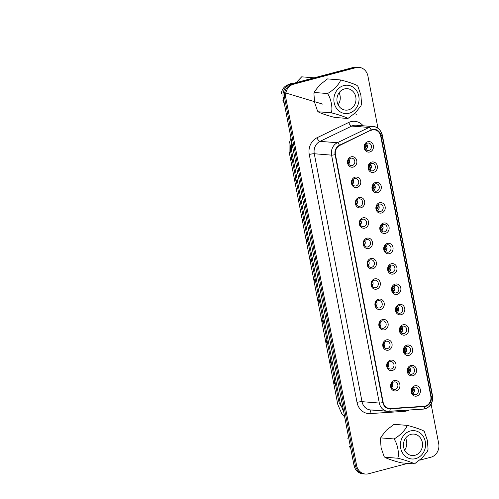 <?xml version="1.0" encoding="UTF-8"?>
<svg xmlns="http://www.w3.org/2000/svg" width="499" height="499" viewBox="0 0 499 499"><rect width="100%" height="100%" fill="white"/><g stroke="black" fill="none" stroke-linecap="round" stroke-linejoin="round"><path stroke-width="0.75" d="M291.834 142.539A11.327 10.03 94.6 0 0 290.524 150.972L338.609 400.653A11.327 10.03 94.6 0 0 340.674 405.413M399.849 384.473A5.283 4.684 -85.4 0 1 393.836 390.754A5.283 4.684 -85.4 0 1 392.12 381.847A5.283 4.684 -85.4 0 1 399.849 384.473M392.014 343.799A5.283 4.684 -85.4 0 1 386.001 350.073A5.283 4.684 -85.4 0 1 384.286 341.166A5.283 4.684 -85.4 0 1 392.014 343.799M384.18 303.118A5.283 4.684 -85.4 0 1 378.167 309.392A5.283 4.684 -85.4 0 1 376.452 300.485A5.283 4.684 -85.4 0 1 384.18 303.118M376.346 262.437A5.283 4.684 -85.4 0 1 370.333 268.712A5.283 4.684 -85.4 0 1 368.624 259.811A5.283 4.684 -85.4 0 1 376.346 262.437M368.512 221.756A5.283 4.684 -85.4 0 1 362.499 228.031A5.283 4.684 -85.4 0 1 360.789 219.13A5.283 4.684 -85.4 0 1 368.512 221.756M360.677 181.075A5.283 4.684 -85.4 0 1 354.67 187.35A5.283 4.684 -85.4 0 1 352.955 178.449A5.283 4.684 -85.4 0 1 360.677 181.075M420.389 389.713A5.283 4.684 -85.4 0 1 414.376 395.988A5.283 4.684 -85.4 0 1 412.661 387.087A5.283 4.684 -85.4 0 1 420.389 389.713M412.554 349.032A5.283 4.684 -85.4 0 1 406.542 355.307A5.283 4.684 -85.4 0 1 404.826 346.406A5.283 4.684 -85.4 0 1 412.554 349.032M404.72 308.351A5.283 4.684 -85.4 0 1 398.707 314.626A5.283 4.684 -85.4 0 1 396.992 305.725A5.283 4.684 -85.4 0 1 404.72 308.351M396.886 267.67A5.283 4.684 -85.4 0 1 390.873 273.945A5.283 4.684 -85.4 0 1 389.158 265.044A5.283 4.684 -85.4 0 1 396.886 267.67M389.052 226.995A5.283 4.684 -85.4 0 1 383.039 233.27A5.283 4.684 -85.4 0 1 381.33 224.363A5.283 4.684 -85.4 0 1 389.052 226.995M381.217 186.314A5.283 4.684 -85.4 0 1 375.204 192.589A5.283 4.684 -85.4 0 1 373.495 183.682A5.283 4.684 -85.4 0 1 381.217 186.314M373.383 145.633A5.283 4.684 -85.4 0 1 367.376 151.908A5.283 4.684 -85.4 0 1 365.661 143.001A5.283 4.684 -85.4 0 1 373.383 145.633M370.888 130.445A8.152 7.223 -85.4 0 1 374.275 129.796A8.152 7.223 -85.4 0 1 380.687 136.052L430.799 396.287A8.152 7.223 -85.4 0 1 424.013 406.298L390.461 408.481A8.152 7.223 -85.4 0 1 389.532 408.475A8.152 7.223 -85.4 0 1 383.12 402.225L335.465 154.784A8.152 7.223 -85.4 0 1 339.8 145.421L370.302 130.395M377.3 165.974A5.283 4.684 -85.4 0 1 371.287 172.249A5.283 4.684 -85.4 0 1 369.578 163.341A5.283 4.684 -85.4 0 1 377.3 165.974M385.134 206.655A5.283 4.684 -85.4 0 1 379.121 212.93A5.283 4.684 -85.4 0 1 377.412 204.022A5.283 4.684 -85.4 0 1 385.134 206.655M392.969 247.329A5.283 4.684 -85.4 0 1 386.956 253.611A5.283 4.684 -85.4 0 1 385.24 244.703A5.283 4.684 -85.4 0 1 392.969 247.329M400.803 288.01A5.283 4.684 -85.4 0 1 394.79 294.285A5.283 4.684 -85.4 0 1 393.075 285.384A5.283 4.684 -85.4 0 1 400.803 288.01M408.637 328.691A5.283 4.684 -85.4 0 1 402.624 334.966A5.283 4.684 -85.4 0 1 400.909 326.065A5.283 4.684 -85.4 0 1 408.637 328.691M416.472 369.372A5.283 4.684 -85.4 0 1 410.459 375.647A5.283 4.684 -85.4 0 1 408.743 366.746A5.283 4.684 -85.4 0 1 416.472 369.372M356.766 160.734A5.283 4.684 -85.4 0 1 350.753 167.009A5.283 4.684 -85.4 0 1 349.038 158.108A5.283 4.684 -85.4 0 1 356.766 160.734M364.594 201.415A5.283 4.684 -85.4 0 1 358.588 207.69A5.283 4.684 -85.4 0 1 356.872 198.789A5.283 4.684 -85.4 0 1 364.594 201.415M372.429 242.096A5.283 4.684 -85.4 0 1 366.416 248.371A5.283 4.684 -85.4 0 1 364.707 239.47A5.283 4.684 -85.4 0 1 372.429 242.096M380.263 282.777A5.283 4.684 -85.4 0 1 374.25 289.052A5.283 4.684 -85.4 0 1 372.535 280.151A5.283 4.684 -85.4 0 1 380.263 282.777M388.097 323.458A5.283 4.684 -85.4 0 1 382.084 329.733A5.283 4.684 -85.4 0 1 380.369 320.826A5.283 4.684 -85.4 0 1 388.097 323.458M395.932 364.139A5.283 4.684 -85.4 0 1 389.919 370.414A5.283 4.684 -85.4 0 1 388.203 361.507A5.283 4.684 -85.4 0 1 395.932 364.139M371.381 145.92A3.774 3.343 -85.4 0 1 367.807 150.555A3.774 3.343 -85.4 0 1 364.838 147.66A3.774 3.343 -85.4 0 1 368.412 143.026A3.774 3.343 -85.4 0 1 371.381 145.92M365.854 149.631A3.774 3.343 94.6 0 0 366.341 143.625M375.298 166.261A3.774 3.343 -85.4 0 1 371.724 170.895A3.774 3.343 -85.4 0 1 368.755 168.001A3.774 3.343 -85.4 0 1 372.329 163.366A3.774 3.343 -85.4 0 1 375.298 166.261M369.771 169.972A3.774 3.343 94.6 0 0 370.258 163.965M379.215 186.601A3.774 3.343 -85.4 0 1 375.641 191.236A3.774 3.343 -85.4 0 1 372.672 188.341A3.774 3.343 -85.4 0 1 376.246 183.707A3.774 3.343 -85.4 0 1 379.215 186.601M373.689 190.312A3.774 3.343 94.6 0 0 374.175 184.306L372.778 186.564A3.368 2.982 -85.4 0 0 372.734 186.464M383.132 206.942A3.774 3.343 -85.4 0 1 379.558 211.576A3.774 3.343 -85.4 0 1 376.589 208.682A3.774 3.343 -85.4 0 1 380.163 204.047A3.774 3.343 -85.4 0 1 383.132 206.942M377.606 210.653A3.774 3.343 94.6 0 0 378.092 204.646M387.043 227.282A3.774 3.343 -85.4 0 1 383.475 231.916A3.774 3.343 -85.4 0 1 380.506 229.022A3.774 3.343 -85.4 0 1 384.08 224.388A3.774 3.343 -85.4 0 1 387.043 227.282M381.523 230.993A3.774 3.343 94.6 0 0 382.009 224.987M390.96 247.623A3.774 3.343 -85.4 0 1 387.386 252.257A3.774 3.343 -85.4 0 1 384.423 249.363A3.774 3.343 -85.4 0 1 387.991 244.728A3.774 3.343 -85.4 0 1 390.96 247.623M385.44 251.334A3.774 3.343 94.6 0 0 385.927 245.327M394.877 267.963A3.774 3.343 -85.4 0 1 391.303 272.597A3.774 3.343 -85.4 0 1 388.334 269.703A3.774 3.343 -85.4 0 1 391.908 265.069A3.774 3.343 -85.4 0 1 394.877 267.963M389.357 271.674A3.774 3.343 94.6 0 0 389.844 265.668M398.795 288.303A3.774 3.343 -85.4 0 1 395.22 292.938A3.774 3.343 -85.4 0 1 392.251 290.044A3.774 3.343 -85.4 0 1 395.826 285.409A3.774 3.343 -85.4 0 1 398.795 288.303M393.274 292.015A3.774 3.343 94.6 0 0 393.755 286.008M402.712 308.644A3.774 3.343 -85.4 0 1 399.138 313.278A3.774 3.343 -85.4 0 1 396.169 310.378A3.774 3.343 -85.4 0 1 399.743 305.75A3.774 3.343 -85.4 0 1 402.712 308.644M397.192 312.355A3.774 3.343 94.6 0 0 397.672 306.349M406.629 328.984A3.774 3.343 -85.4 0 1 403.055 333.613A3.774 3.343 -85.4 0 1 400.086 330.718A3.774 3.343 -85.4 0 1 403.66 326.09A3.774 3.343 -85.4 0 1 406.629 328.984M401.109 332.696A3.774 3.343 94.6 0 0 401.589 326.689M410.546 349.325A3.774 3.343 -85.4 0 1 406.972 353.953A3.774 3.343 -85.4 0 1 404.003 351.059A3.774 3.343 -85.4 0 1 407.577 346.431A3.774 3.343 -85.4 0 1 410.546 349.325M405.026 353.036A3.774 3.343 94.6 0 0 405.506 347.03M414.463 369.665A3.774 3.343 -85.4 0 1 410.889 374.294A3.774 3.343 -85.4 0 1 407.92 371.399A3.774 3.343 -85.4 0 1 411.494 366.771A3.774 3.343 -85.4 0 1 414.463 369.665M408.943 373.377A3.774 3.343 94.6 0 0 409.423 367.37M418.38 390.006A3.774 3.343 -85.4 0 1 414.806 394.634A3.774 3.343 -85.4 0 1 411.837 391.74A3.774 3.343 -85.4 0 1 415.411 387.112A3.774 3.343 -85.4 0 1 418.38 390.006M412.86 393.711A3.774 3.343 94.6 0 0 413.34 387.711M354.758 161.027A3.774 3.343 -85.4 0 1 351.184 165.656A3.774 3.343 -85.4 0 1 348.215 162.761A3.774 3.343 -85.4 0 1 351.789 158.133A3.774 3.343 -85.4 0 1 354.758 161.027M348.676 164.009A3.774 3.343 94.6 0 0 349.263 159.78L348.414 160.466M358.675 181.368A3.774 3.343 -85.4 0 1 355.101 185.996A3.774 3.343 -85.4 0 1 352.132 183.102A3.774 3.343 -85.4 0 1 355.706 178.474A3.774 3.343 -85.4 0 1 358.675 181.368M352.593 184.349A3.774 3.343 94.6 0 0 353.18 180.114L352.331 180.806M362.592 201.708A3.774 3.343 -85.4 0 1 359.018 206.337A3.774 3.343 -85.4 0 1 356.049 203.442A3.774 3.343 -85.4 0 1 359.623 198.814A3.774 3.343 -85.4 0 1 362.592 201.708M356.511 204.69A3.774 3.343 94.6 0 0 357.097 200.455L356.242 201.147M366.509 222.049A3.774 3.343 -85.4 0 1 362.935 226.677A3.774 3.343 -85.4 0 1 359.966 223.783A3.774 3.343 -85.4 0 1 363.54 219.155A3.774 3.343 -85.4 0 1 366.509 222.049M360.428 225.03A3.774 3.343 94.6 0 0 361.014 220.795L360.159 221.487M370.426 242.389A3.774 3.343 -85.4 0 1 366.852 247.017A3.774 3.343 -85.4 0 1 363.883 244.123A3.774 3.343 -85.4 0 1 367.457 239.489A3.774 3.343 -85.4 0 1 370.426 242.389M364.345 245.371A3.774 3.343 94.6 0 0 364.931 241.136L364.077 241.828M374.337 262.73A3.774 3.343 -85.4 0 1 370.769 267.358A3.774 3.343 -85.4 0 1 367.8 264.464A3.774 3.343 -85.4 0 1 371.375 259.829A3.774 3.343 -85.4 0 1 374.337 262.73M368.262 265.711A3.774 3.343 94.6 0 0 368.848 261.476L367.994 262.168M378.254 283.064A3.774 3.343 -85.4 0 1 374.68 287.698A3.774 3.343 -85.4 0 1 371.718 284.804A3.774 3.343 -85.4 0 1 375.285 280.17A3.774 3.343 -85.4 0 1 378.254 283.064M372.179 286.052A3.774 3.343 94.6 0 0 372.765 281.816L371.911 282.509M382.172 303.404A3.774 3.343 -85.4 0 1 378.598 308.039A3.774 3.343 -85.4 0 1 375.628 305.145A3.774 3.343 -85.4 0 1 379.203 300.51A3.774 3.343 -85.4 0 1 382.172 303.404M376.096 306.392A3.774 3.343 94.6 0 0 376.676 302.157L375.828 302.849M386.089 323.745A3.774 3.343 -85.4 0 1 382.515 328.379A3.774 3.343 -85.4 0 1 379.546 325.485A3.774 3.343 -85.4 0 1 383.12 320.851A3.774 3.343 -85.4 0 1 386.089 323.745M380.013 326.733A3.774 3.343 94.6 0 0 380.594 322.497L379.745 323.19M390.006 344.085A3.774 3.343 -85.4 0 1 386.432 348.72A3.774 3.343 -85.4 0 1 383.463 345.826A3.774 3.343 -85.4 0 1 387.037 341.191A3.774 3.343 -85.4 0 1 390.006 344.085M383.931 347.073A3.774 3.343 94.6 0 0 384.511 342.838L383.662 343.53M393.923 364.426A3.774 3.343 -85.4 0 1 390.349 369.06A3.774 3.343 -85.4 0 1 387.38 366.166A3.774 3.343 -85.4 0 1 390.954 361.532A3.774 3.343 -85.4 0 1 393.923 364.426M387.848 367.407A3.774 3.343 94.6 0 0 388.428 363.178L387.58 363.871M397.84 384.766A3.774 3.343 -85.4 0 1 394.266 389.401A3.774 3.343 -85.4 0 1 391.297 386.507A3.774 3.343 -85.4 0 1 394.871 381.872A3.774 3.343 -85.4 0 1 397.84 384.766M391.765 387.748A3.774 3.343 94.6 0 0 392.345 383.519L391.497 384.211M407.702 463.371L368.518 473.776A11.327 10.03 -85.4 0 1 365.486 474.05A11.327 10.03 -85.4 0 1 356.579 465.367L285.808 97.848A11.327 10.03 -85.4 0 1 293.499 84.231L355.987 67.639A11.327 10.03 -85.4 0 1 359.012 67.365A11.327 10.03 -85.4 0 1 367.919 76.048L377.961 128.187M431.117 404.221L438.69 443.567A11.327 10.03 -85.4 0 1 430.999 457.184L419.902 460.134M364.881 473.981A11.327 10.03 -85.4 0 1 364.264 473.95A11.327 10.03 -85.4 0 1 355.357 465.268L284.586 97.748A11.327 10.03 -85.4 0 1 292.277 84.131L354.764 67.54A11.327 10.03 -85.4 0 1 357.789 67.265A11.327 10.03 -85.4 0 1 358.401 67.334M339.426 145.271L371.15 129.99A8.152 7.223 -85.4 0 1 374.531 129.347A8.152 7.223 -85.4 0 1 380.943 135.597L431.198 396.568A8.152 7.223 -85.4 0 1 424.412 406.579L390.181 408.812A8.152 7.223 -85.4 0 1 389.251 408.8A8.152 7.223 -85.4 0 1 382.833 402.55L335.091 154.628A8.152 7.223 -85.4 0 1 339.426 145.271A2.645 1.092 -115.7 0 0 337.324 142.745L320.021 141.354L351.739 126.072A10.797 9.562 -85.4 0 1 356.224 125.224A10.797 9.562 -85.4 0 1 360.509 126.777M359.012 67.365L357.789 67.265A11.327 10.03 94.6 0 0 354.764 67.54L292.277 84.131A11.327 10.03 94.6 0 0 284.586 97.748L355.357 465.268A11.327 10.03 94.6 0 0 364.264 473.95L362.867 473.838A11.327 10.03 94.6 0 0 363.571 473.869M357.091 67.234A11.327 10.03 94.6 0 0 356.392 67.153A11.327 10.03 94.6 0 0 353.361 67.427L290.88 84.019A11.327 10.03 94.6 0 0 283.189 97.636L353.959 465.155A11.327 10.03 94.6 0 0 362.867 473.838M396.131 309.062L397.241 308.819L398.377 307.34M398.657 310.085L397.31 309.187L396.1 309.43M396.237 308.507A3.368 2.982 -85.4 0 1 396.275 308.6L397.697 306.374M398.158 311.301L396.549 310.01A3.368 2.982 -85.4 0 1 396.381 311.108M396.549 310.01L396.325 309.449M396.256 309.081L396.275 308.6M379.514 325.286L380.768 325.261M380.063 326.67L379.795 326.302M379.751 326.19L379.714 325.51L380.743 325.242M323.34 321.35L322.497 321.281A2.264 2.008 -85.4 0 1 322.978 319.491M323.658 323.028A2.264 2.008 -85.4 0 1 322.566 321.649L323.352 321.443M323.408 321.718L322.566 321.649M411.794 390.418L412.91 390.181L414.039 388.702M414.326 391.447L412.979 390.549L411.769 390.786M411.9 389.862A3.368 2.982 -85.4 0 1 411.943 389.962L413.365 387.735M413.827 392.663L412.218 391.366A3.368 2.982 -85.4 0 1 412.049 392.464M412.218 391.366L411.993 390.811M411.925 390.443L411.943 389.962M403.959 349.743L405.076 349.5L406.205 348.021M406.492 350.766L405.144 349.868L403.934 350.105M404.071 349.181A3.368 2.982 -85.4 0 1 404.109 349.281L405.531 347.055M405.993 351.982L404.383 350.691A3.368 2.982 -85.4 0 1 404.215 351.789M404.383 350.691L404.159 350.13M404.09 349.762L404.109 349.281M400.042 329.402L401.159 329.159L402.294 327.681M402.574 330.425L401.227 329.527L400.017 329.77M400.154 328.847A3.368 2.982 -85.4 0 1 400.192 328.941L401.614 326.714M402.075 331.642L400.466 330.35A3.368 2.982 -85.4 0 1 400.298 331.448M400.466 330.35L400.242 329.789M400.173 329.421L400.192 328.941M407.876 370.083L408.993 369.84L410.122 368.362M410.409 371.106L409.061 370.208L407.851 370.445M407.989 369.522A3.368 2.982 -85.4 0 1 408.026 369.622L409.448 367.395M409.91 372.323L408.301 371.031A3.368 2.982 -85.4 0 1 408.132 372.123M408.301 371.031L408.076 370.47M408.007 370.102L408.026 369.622M387.349 365.96L388.602 365.942M387.898 367.351L387.629 366.983M387.586 366.871L387.548 366.191L388.578 365.923M331.168 362.031L330.332 361.962A2.264 2.008 -85.4 0 1 330.812 360.172M331.492 363.709A2.264 2.008 -85.4 0 1 330.4 362.33L331.186 362.124M331.242 362.399L330.4 362.33M383.432 345.62L384.685 345.601M383.981 347.011L383.712 346.643M383.669 346.531L383.631 345.851L384.66 345.582M327.257 341.69L326.415 341.622A2.264 2.008 -85.4 0 1 326.895 339.831M327.575 343.368A2.264 2.008 -85.4 0 1 326.483 341.99L327.269 341.784M327.325 342.058L326.483 341.99M391.266 386.301L392.52 386.282M391.815 387.686L391.547 387.324M391.503 387.212L391.466 386.532L392.495 386.257M335.085 382.371L334.249 382.303A2.264 2.008 -85.4 0 1 334.729 380.512M335.409 384.049A2.264 2.008 -85.4 0 1 334.318 382.671L335.103 382.465M335.16 382.739L334.318 382.671M392.214 288.721L393.324 288.478L394.459 287.006M394.74 289.744L393.393 288.846L392.183 289.089M392.32 288.166A3.368 2.982 -85.4 0 1 392.357 288.26L393.78 286.033M394.241 290.961L392.632 289.669A3.368 2.982 -85.4 0 1 392.464 290.767M392.632 289.669L392.407 289.108M392.339 288.74L392.357 288.26M388.297 268.381L389.407 268.138L390.542 266.666M390.823 269.404L389.476 268.506L388.266 268.749M388.403 267.826A3.368 2.982 -85.4 0 1 388.44 267.919L389.862 265.693M390.324 270.62L388.715 269.329A3.368 2.982 -85.4 0 1 388.546 270.427M388.715 269.329L388.49 268.768M388.422 268.4L388.44 267.919M384.38 248.04L385.49 247.797L386.625 246.325M386.906 249.063L385.559 248.165L384.349 248.408M384.486 247.485A3.368 2.982 -85.4 0 1 384.523 247.579L385.945 245.352M386.407 250.28L384.798 248.989A3.368 2.982 -85.4 0 1 384.629 250.086M384.798 248.989L384.573 248.427M384.504 248.059L384.523 247.579M375.597 304.945L376.851 304.926M376.146 306.33L375.878 305.962M375.834 305.85L375.797 305.17L376.826 304.901M319.422 301.009L318.58 300.941A2.264 2.008 -85.4 0 1 319.061 299.151M319.74 302.687A2.264 2.008 -85.4 0 1 318.649 301.309L319.435 301.103M319.491 301.377L318.649 301.309M371.68 284.605L372.934 284.586M372.229 285.989L371.967 285.621M371.917 285.509L371.88 284.835L372.909 284.561M315.505 280.669L314.663 280.606A2.264 2.008 -85.4 0 1 315.143 278.81M315.823 282.347A2.264 2.008 -85.4 0 1 314.732 280.968L315.518 280.762M315.574 281.037L314.732 280.968M367.763 264.264L369.017 264.245M368.312 265.649L368.05 265.281M368 265.169L367.963 264.495L368.992 264.221M311.588 260.328L310.746 260.266A2.264 2.008 -85.4 0 1 311.226 258.47M311.906 262.006A2.264 2.008 -85.4 0 1 310.815 260.628L311.601 260.422M311.657 260.696L310.815 260.628M380.463 227.7L381.573 227.457L382.708 225.985M382.989 228.723L381.641 227.825L380.431 228.068M380.569 227.145A3.368 2.982 -85.4 0 1 380.612 227.238L382.028 225.012M382.49 229.939L380.88 228.648A3.368 2.982 -85.4 0 1 380.712 229.746M380.88 228.648L380.656 228.087M380.587 227.719L380.612 227.238M376.545 207.359L377.656 207.116L378.791 205.644M379.072 208.382L377.724 207.484L376.514 207.727M376.651 206.804A3.368 2.982 -85.4 0 1 376.695 206.904L378.111 204.671M378.573 209.599L376.963 208.308A3.368 2.982 -85.4 0 1 376.795 209.405M376.963 208.308L376.739 207.746M376.67 207.378L376.695 206.904M372.628 187.019L373.739 186.776L374.874 185.304M375.161 188.042L373.807 187.144L372.597 187.387M374.655 189.258L373.046 187.967A3.368 2.982 -85.4 0 1 372.878 189.065M373.046 187.967L372.822 187.406M372.753 187.038L372.778 186.564M368.711 166.678L369.821 166.441L370.957 164.963M371.244 167.701L369.89 166.803L368.68 167.046M368.817 166.123A3.368 2.982 -85.4 0 1 368.861 166.223L370.283 163.99M370.745 168.918L369.129 167.627A3.368 2.982 -85.4 0 1 368.961 168.724M369.129 167.627L368.904 167.065M368.836 166.697L368.861 166.223M364.794 146.338L365.904 146.101L367.039 144.623M367.326 147.361L365.973 146.463L364.763 146.706M364.9 145.783A3.368 2.982 -85.4 0 1 364.944 145.883L366.366 143.65M366.827 148.583L365.212 147.286A3.368 2.982 -85.4 0 1 365.043 148.384M365.212 147.286L364.987 146.725M364.919 146.357L364.944 145.883M363.846 243.924L365.1 243.905M364.395 245.308L364.133 244.94M364.083 244.828L364.045 244.154L365.075 243.88M307.671 239.988L306.829 239.925A2.264 2.008 -85.4 0 1 307.309 238.129M307.989 241.666A2.264 2.008 -85.4 0 1 306.904 240.287L307.69 240.081M307.74 240.356L306.904 240.287M359.929 223.583L361.182 223.564M360.478 224.968L360.216 224.6M360.166 224.488L360.128 223.814L361.157 223.54M303.754 219.654L302.912 219.585A2.264 2.008 -85.4 0 1 303.392 217.789M304.078 221.325A2.264 2.008 -85.4 0 1 302.987 219.953L303.772 219.741M303.822 220.015L302.987 219.953M356.012 203.243L357.265 203.224M356.56 204.627L356.298 204.259M356.249 204.153L356.217 203.473L357.24 203.199M299.837 199.313L298.995 199.244A2.264 2.008 -85.4 0 1 299.475 197.448M300.161 200.985A2.264 2.008 -85.4 0 1 299.069 199.612L299.855 199.4M299.905 199.675L299.069 199.612M352.094 182.902L353.348 182.883M352.643 184.287L352.381 183.925M352.331 183.813L352.3 183.133L353.323 182.859M295.919 178.973L295.077 178.904A2.264 2.008 -85.4 0 1 295.558 177.108M296.244 180.644A2.264 2.008 -85.4 0 1 295.152 179.272L295.938 179.06M295.988 179.334L295.152 179.272M348.177 162.562L349.431 162.543M348.726 163.946L348.464 163.585M348.414 163.472L348.383 162.793L349.406 162.518M292.002 158.632L291.16 158.563A2.264 2.008 -85.4 0 1 291.641 156.767M292.327 160.304A2.264 2.008 -85.4 0 1 291.235 158.931L292.021 158.719M292.071 159L291.235 158.931M283.756 100.573L282.708 100.854A10.573 9.362 94.6 0 0 284.181 102.794M296.144 82.622L301.695 76.827L314.183 77.832M294.341 83.102A12.082 10.704 94.6 0 0 290.056 83.894A12.082 10.704 94.6 0 0 284.33 89.521M288.696 84.599A10.573 9.362 94.6 0 0 287.368 85.048A10.573 9.362 94.6 0 0 281.293 93.513M350.273 445.987L349.219 446.268A10.573 9.362 94.6 0 0 350.697 448.208M348.427 436.425A10.573 9.362 94.6 0 0 347.809 438.927M327.469 78.929L319.834 84.849L314.47 91.623L314.532 92.496L327.463 93.531C332.777 90.999 340.518 82.915 340.48 79.946C346.543 81.312 356.498 84.699 357.209 85.635L357.87 86.265L360.871 94.997L361.544 103.786L360.989 105.776L355.625 112.549L347.903 118.494C347.192 117.558 337.237 114.177 331.174 112.805C333.101 109.106 330.887 97.636 327.463 93.531M314.532 92.496L313.908 93.619L314.595 102.426L317.582 111.14L318.243 111.77L331.174 112.805M347.903 118.494L334.979 117.458C328.916 116.092 318.961 112.705 318.243 111.77L317.582 111.14M327.55 78.904L340.48 79.946M357.87 86.265L357.209 85.635M355.787 96.931A10.76 9.531 -85.4 0 1 345.601 110.129A10.76 9.531 -85.4 0 1 336.962 98.64A10.76 9.531 -85.4 0 1 347.329 88.679A10.76 9.531 -85.4 0 1 355.787 96.931M339.083 92.752A10.76 9.531 -85.4 0 1 340.062 95.665A10.76 9.531 -85.4 0 1 338.116 104.79M393.985 424.343L386.351 430.269L380.986 437.037L381.049 437.91L393.979 438.945C399.294 436.413 407.034 428.329 406.997 425.36C413.06 426.726 423.015 430.113 423.726 431.049L424.387 431.679L427.387 440.411L428.061 449.2L427.5 451.196L422.142 457.97L414.42 463.914C413.708 462.972 403.753 459.591 397.691 458.225C399.618 454.527 397.404 443.05 393.979 438.945M381.049 437.91L380.425 439.033L381.111 447.84L384.099 456.554L384.76 457.184L397.691 458.225M414.42 463.914L401.489 462.872C395.433 461.506 385.478 458.119 384.76 457.184L384.099 456.554M394.067 424.325L406.997 425.36M424.387 431.679L423.726 431.049M422.304 442.345A10.76 9.531 -85.4 0 1 412.118 455.543A10.76 9.531 -85.4 0 1 403.479 444.054A10.76 9.531 -85.4 0 1 413.846 434.093A10.76 9.531 -85.4 0 1 422.304 442.345M405.6 438.166A10.76 9.531 -85.4 0 1 406.579 441.079A10.76 9.531 -85.4 0 1 404.633 450.204M290.524 150.972L291.69 151.066M338.609 400.653L339.769 400.747M388.609 408.338L387.018 408.207M383.12 402.225L382.77 402.194M335.465 154.784L335.116 154.752M339.8 145.421L339.22 145.371M409.024 410.053A14.571 12.905 -85.4 0 1 404.358 411.351L370.127 413.584A14.571 12.905 -85.4 0 1 357.01 402.394L309.268 154.478A14.571 12.905 -85.4 0 1 317.015 137.749L348.732 122.467A14.571 12.905 -85.4 0 1 363.116 125.773M355.987 67.639L353.361 67.427M356.579 465.367L353.959 465.155M285.808 97.848L283.189 97.636M293.499 84.231L290.88 84.019M432.321 396.187A10.797 9.562 -85.4 0 1 423.277 409.118L389.045 411.344A2.645 1.216 -93.7 0 0 389.126 411.351A2.645 1.216 -93.7 0 0 390.181 408.812L388.328 408.662M423.277 409.118A2.645 1.216 -93.7 0 0 423.358 409.118A2.645 1.216 -93.7 0 0 424.412 406.579L422.304 406.411M382.072 135.217L432.265 395.863A2.645 0.368 169.1 0 1 432.571 395.969A2.645 0.368 169.1 0 1 431.198 396.568L430.849 396.537M389.045 411.344A10.797 9.562 -85.4 0 1 387.81 411.338L423.358 409.118C430.057 407.77 433.126 403.385 432.571 395.969L382.315 134.998A2.645 0.368 -10.9 0 1 380.943 135.597L380.581 135.566M386.594 411.151L371.749 409.96A10.797 9.562 -85.4 0 1 370.514 409.947A10.797 9.562 -85.4 0 1 362.024 401.67L314.283 153.748A10.797 9.562 -85.4 0 1 320.021 141.354A3.774 1.559 64.3 0 1 317.015 137.749M370.514 409.947L387.81 411.338A10.797 9.562 -85.4 0 1 379.321 403.061L362.024 401.67A3.774 0.524 169.1 0 0 357.01 402.394M382.833 402.55A2.645 0.368 -10.9 0 1 379.321 403.061L331.579 155.139L314.283 153.748A3.774 0.524 -10.9 0 0 309.268 154.478M335.091 154.628A2.645 0.368 169.1 0 1 331.579 155.139A10.797 9.562 -85.4 0 1 337.324 142.745L369.042 127.463L351.739 126.072A3.774 1.559 64.3 0 1 348.732 122.467M371.15 129.99A2.645 1.092 -115.7 0 0 369.042 127.463A10.797 9.562 -85.4 0 1 373.52 126.615A10.797 9.562 -85.4 0 1 382.009 134.892A2.645 0.368 -10.9 0 1 382.315 134.998C380.481 129.515 377.55 126.721 373.52 126.615L356.224 125.224M404.358 411.351A3.774 1.74 86.3 0 1 404.39 410.353M370.127 413.584A3.774 1.74 86.3 0 1 371.375 410.016M343.805 85.585A14.209 12.587 94.6 0 0 337.131 109.144A14.209 12.587 94.6 0 0 358.457 103.48A14.209 12.587 94.6 0 0 343.805 85.585M410.321 430.999A14.209 12.587 94.6 0 0 403.647 454.558A14.209 12.587 94.6 0 0 424.973 448.894A14.209 12.587 94.6 0 0 410.321 430.999M374.275 129.796L372.079 129.621M389.532 408.475L387.199 408.288M365.486 474.05L364.264 473.95M357.789 67.265L356.392 67.153M322.716 104.129L281.667 91.747M354.508 113.66L356.504 114.259M344.672 416.908L342.04 414.282L337.811 404.558L289.108 151.627L289.058 143.625L290.986 138.117M343.767 412.211L340.293 403.46L308.656 239.183L291.765 151.447L291.347 148.284L291.921 142.976M287.368 85.048L290.056 83.894M360.989 105.782L361.55 103.786M313.908 93.619L314.47 91.623M427.506 451.196L428.067 449.2M380.425 439.033L380.986 437.037"/></g></svg>
